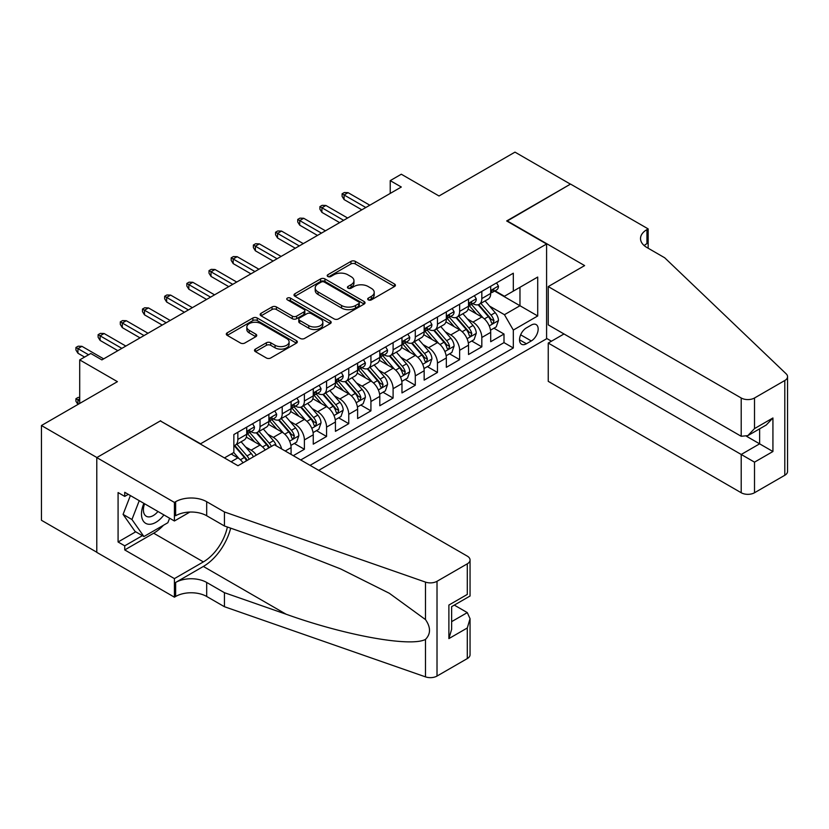 <?xml version="1.0" encoding="UTF-8"?>
<svg xmlns="http://www.w3.org/2000/svg" width="829" height="829" viewBox="0 0 829 829"><rect width="100%" height="100%" fill="white"/><g stroke="black" fill="none" stroke-linecap="round" stroke-linejoin="round"><path stroke-width="1.24" d="M368.325 299.88A2.155 1.243 0 0 0 371.371 299.88L394.5 286.523A3.078 1.782 0 0 0 395.412 285.269A3.078 1.782 0 0 0 394.5 284.005L355.32 261.384A3.078 1.782 0 0 0 350.968 261.384L327.828 274.741A2.155 1.243 0 0 0 327.206 275.622A2.155 1.243 0 0 0 327.828 276.503A2.155 1.243 0 0 0 330.885 276.503L333.869 274.772A9.855 5.689 0 0 1 347.807 274.772L351.071 276.658A9.855 5.689 0 0 1 353.962 280.679A9.855 5.689 0 0 1 351.071 284.699L348.076 286.43A2.155 1.243 0 0 0 347.444 287.311A2.155 1.243 0 0 0 348.076 288.191A2.155 1.243 0 0 0 351.123 288.191L354.118 286.461A9.855 5.689 0 0 1 368.055 286.461L371.319 288.347A9.855 5.689 0 0 1 374.211 292.368A9.855 5.689 0 0 1 371.319 296.388L368.325 298.119A2.155 1.243 0 0 0 367.693 299A2.155 1.243 0 0 0 368.325 299.88L368.325 298.119M255.394 349.113A3.078 1.782 0 0 0 254.493 350.377A3.078 1.782 0 0 0 255.394 351.631L266.389 357.983A3.078 1.782 0 0 0 270.741 357.983L296.43 343.144A3.078 1.782 0 0 0 297.331 341.89A3.078 1.782 0 0 0 296.43 340.636L257.239 318.004A3.078 1.782 0 0 0 252.886 318.004L227.198 332.843A3.078 1.782 0 0 0 226.296 334.097A3.078 1.782 0 0 0 227.198 335.351L240.483 343.019A3.078 1.782 0 0 0 244.835 343.019L255.829 336.678A3.078 1.782 0 0 0 256.731 335.413A3.078 1.782 0 0 0 255.829 334.16L249.239 330.356A8.238 4.756 0 0 1 246.824 326.999A8.238 4.756 0 0 1 251.912 322.605A8.238 4.756 0 0 1 260.886 323.631L286.689 338.533A8.238 4.756 0 0 1 289.103 341.89A8.238 4.756 0 0 1 284.015 346.284A8.238 4.756 0 0 1 275.041 345.258L270.741 342.771A3.078 1.782 0 0 0 266.389 342.771L255.394 349.113L255.394 351.631M160.66 421.101L200.587 443.774L546.591 244.006L506.664 220.96L570.425 184.142L514.985 152.132L439.018 195.986L401.309 174.225L390.221 180.629L401.309 187.022L101.884 359.9L90.796 353.496L79.708 359.9L79.708 403.433M160.66 420.717L96.9 457.535L41.45 425.526L117.417 381.661L79.708 359.9M334.087 318.885A3.078 1.782 0 0 0 338.45 318.885L364.138 304.056A3.078 1.782 0 0 0 365.04 302.803A3.078 1.782 0 0 0 364.138 301.538L324.947 278.917A3.078 1.782 0 0 0 320.595 278.917L294.906 293.746A3.078 1.782 0 0 0 294.005 295.01A3.078 1.782 0 0 0 294.906 296.264L334.087 318.885M288.254 300.347A2.155 1.243 0 0 1 290.44 300.647L290.44 298.088L330.284 321.092A3.078 1.782 0 0 1 331.185 322.346A3.078 1.782 0 0 1 330.284 323.6L304.595 338.429A3.078 1.782 0 0 1 300.243 338.429L261.052 315.808L261.052 313.3A3.078 1.782 0 0 0 260.151 314.554A3.078 1.782 0 0 0 261.052 315.808M261.052 313.3L272.047 306.948A3.078 1.782 0 0 1 276.399 306.948L292.295 316.129A3.078 1.782 0 0 0 296.647 316.129L303.942 311.911A3.078 1.782 0 0 0 304.844 310.657A3.078 1.782 0 0 0 303.942 309.404L287.394 299.849A2.155 1.243 0 0 1 286.761 298.968A2.155 1.243 0 0 1 288.098 297.818A2.155 1.243 0 0 1 290.44 298.088M96.786 552.228L41.45 520.28L41.45 425.526M293.3 455.681L304.388 449.277L294.295 443.453M289.943 421.35L295.518 424.562A12.549 7.243 60 0 1 304.388 439.93L313.258 434.81L313.258 444.157L326.564 436.468L316.471 430.645M312.129 408.542L317.694 411.754A12.549 7.243 60 0 1 326.564 427.122L335.434 422.002L335.434 431.349L348.75 423.671L338.657 417.837M334.305 395.744L339.869 398.956A12.549 7.243 60 0 1 348.75 414.324L357.62 409.194L357.62 418.541L370.926 410.863L360.833 405.039M356.48 382.936L362.055 386.148A12.549 7.243 60 0 1 370.926 401.516L379.796 396.397L379.796 405.744L393.101 398.055L383.008 392.231M378.666 370.128L384.231 373.34A12.549 7.243 60 0 1 393.101 388.708L401.972 383.589L401.972 392.936L415.288 385.257L405.194 379.423M400.842 357.32L406.417 360.542A12.549 7.243 60 0 1 415.288 375.9L424.158 370.781L424.158 380.128L437.463 372.449L427.37 366.625M423.028 344.522L428.593 347.734A12.549 7.243 60 0 1 437.463 363.102L446.334 357.973L446.334 367.33L459.639 359.641L449.556 353.817M445.204 331.714L450.769 334.926A12.549 7.243 60 0 1 459.639 350.294L468.52 345.175L468.52 354.522L481.825 346.833L481.825 337.486A12.549 7.243 -120 0 0 472.955 322.118L467.38 318.906M471.732 341.009L481.825 346.833M243.042 462.8A12.549 7.243 -120 0 0 237.85 457.857L231.198 454.012M265.228 449.992A12.549 7.243 -120 0 0 260.026 445.049L246.317 437.132M256.348 455.111A12.549 7.243 60 0 0 251.156 450.178L245.591 446.955M291.083 454.396L291.083 447.619A12.549 7.243 -120 0 0 282.212 432.251L268.492 424.324M281.684 448.976A12.549 7.243 60 0 0 273.332 437.37L267.767 434.158M313.258 434.81A12.549 7.243 -120 0 0 304.388 419.443L290.668 411.526M335.434 422.002A12.549 7.243 -120 0 0 326.564 406.635L312.854 398.718M357.62 409.194A12.549 7.243 -120 0 0 348.75 393.827L335.03 385.91M379.796 396.397A12.549 7.243 -120 0 0 370.926 381.029L357.206 373.112M401.972 383.589A12.549 7.243 -120 0 0 393.101 368.221L379.392 360.304M424.158 370.781A12.549 7.243 -120 0 0 415.288 355.413L401.568 347.496M446.334 357.973A12.549 7.243 -120 0 0 437.463 342.615L423.743 334.688M468.52 345.175A12.549 7.243 -120 0 0 459.639 329.807L445.929 321.89M531.285 325.072L526.405 327.89A9.72 5.616 120 0 0 520.052 336.45A9.72 5.616 120 0 0 521.545 344.242A9.72 5.616 120 0 0 526.405 343.766L531.285 340.947A9.72 5.616 120 0 0 537.638 332.377A9.72 5.616 120 0 0 536.145 324.585A9.72 5.616 120 0 0 531.285 325.072M318.699 470.344L546.591 338.771L546.591 244.006M310.046 465.349L513.317 347.993L513.317 330.066L504.446 314.699L489.566 306.098M224.431 457.919L233.861 452.479L233.861 434.551L513.317 273.207L513.317 291.134L537.71 277.052L537.71 315.973L513.317 330.066M251.042 431.671L251.156 431.733A12.549 7.243 60 0 0 257.425 432.355L266.306 427.236A12.549 7.243 -120 0 0 268.897 421.495L268.897 414.324M273.218 418.863L273.332 418.925A12.549 7.243 60 0 0 279.611 419.547L288.482 414.427A12.549 7.243 -120 0 0 291.083 408.687L291.083 401.516M295.404 406.055L295.518 406.127A12.549 7.243 60 0 0 301.787 406.749L310.657 401.619A12.549 7.243 -120 0 0 313.258 395.879L313.258 388.708M317.58 393.257L317.694 393.319A12.549 7.243 60 0 0 323.973 393.941L332.843 388.822A12.549 7.243 -120 0 0 335.434 383.071L335.434 375.9M339.755 380.449L339.869 380.511A12.549 7.243 60 0 0 346.149 381.133L355.019 376.014A12.549 7.243 -120 0 0 357.62 370.273L357.62 363.102M361.941 367.641L362.055 367.713A12.549 7.243 60 0 0 368.325 368.335L377.195 363.206A12.549 7.243 -120 0 0 379.796 357.465L379.796 350.294M384.117 354.833L384.231 354.905A12.549 7.243 60 0 0 390.511 355.527L399.381 350.408A12.549 7.243 -120 0 0 401.972 344.657L401.972 337.486M406.293 342.035L406.417 342.097A12.549 7.243 60 0 0 412.687 342.719L421.557 337.6A12.549 7.243 -120 0 0 424.158 331.859L424.158 324.688M428.479 329.227L428.593 329.289A12.549 7.243 60 0 0 434.862 329.911L443.733 324.792A12.549 7.243 -120 0 0 446.334 319.051L446.334 311.88M450.655 316.419L450.769 316.491A12.549 7.243 60 0 0 457.048 317.113L465.919 311.984A12.549 7.243 -120 0 0 468.52 306.243L468.52 299.072M300.73 459.971L504.001 342.615L504.001 334.035L490.695 341.714L490.695 332.367A12.549 7.243 -120 0 0 481.825 316.999L468.105 309.082M472.831 303.611L472.955 303.683A12.549 7.243 -120 0 0 479.224 304.305A12.549 7.243 -120 0 0 481.825 298.564L481.825 291.393M479.224 304.305L488.094 299.186A12.549 7.243 -120 0 0 490.695 293.435L490.695 286.264M237.85 432.251L237.85 439.422A12.549 7.243 60 0 1 235.249 445.163A12.549 7.243 60 0 1 233.861 445.67M235.249 445.163L244.12 440.044A12.549 7.243 -120 0 0 246.721 434.292L246.721 427.122M260.026 419.443L260.026 426.614A12.549 7.243 60 0 1 257.425 432.355M282.212 406.635L282.212 413.806A12.549 7.243 60 0 1 279.611 419.547M304.388 393.827L304.388 400.998A12.549 7.243 60 0 1 301.787 406.749M326.564 381.029L326.564 388.2A12.549 7.243 60 0 1 323.973 393.941M348.75 368.221L348.75 375.392A12.549 7.243 60 0 1 346.149 381.133M370.926 355.413L370.926 362.584A12.549 7.243 60 0 1 368.325 368.335M393.101 342.615L393.101 349.786A12.549 7.243 60 0 1 390.511 355.527M415.288 329.807L415.288 336.978A12.549 7.243 60 0 1 412.687 342.719M437.463 316.999L437.463 324.17A12.549 7.243 60 0 1 434.862 329.911M459.639 304.191L459.639 311.362A12.549 7.243 60 0 1 457.048 317.113M459.639 350.294L459.639 359.641M437.463 363.102L437.463 372.449M415.288 375.9L415.288 385.257M393.101 388.708L393.101 398.055M370.926 401.516L370.926 410.863M348.75 414.324L348.75 423.671M326.564 427.122L326.564 436.468M304.388 439.93L304.388 449.277M504.446 314.699L519.97 305.735L519.97 287.29L537.71 277.052M494.571 291.062L537.71 315.973M495.017 290.813L504.446 296.254L513.317 291.134M390.221 180.629L390.221 193.426M493.908 328.201L504.001 334.035M504.001 342.615L513.317 347.993M369.185 300.181L371.319 298.948A9.855 5.689 0 0 0 374.211 294.927L374.211 292.368M353.962 280.679L353.962 283.238A9.855 5.689 0 0 1 351.071 287.259L348.936 288.492M394.469 286.544L355.32 263.943A3.078 1.782 0 0 0 350.968 263.943L328.698 276.803M364.097 304.077L324.947 281.477A3.078 1.782 0 0 0 320.595 281.477L294.948 296.285M358.698 303.683A2.155 1.243 0 0 0 359.32 302.803A2.155 1.243 0 0 0 358.698 301.922L324.294 282.057A2.155 1.243 0 0 0 321.248 282.057L318.087 283.881A9.855 5.689 0 0 0 315.207 287.901A9.855 5.689 0 0 0 318.087 291.932L341.6 305.507A9.855 5.689 0 0 0 355.537 305.507L358.698 303.683L358.698 306.243A2.155 1.243 0 0 0 359.32 305.362L359.32 302.803M315.207 287.901L315.207 290.471A9.855 5.689 0 0 0 318.087 294.492L318.087 291.932M358.698 306.243L355.537 308.067A9.855 5.689 0 0 1 341.6 308.067L318.087 294.492M261.094 315.828L272.047 309.507L272.047 306.948M304.844 310.657L304.844 313.217A3.078 1.782 0 0 1 303.942 314.471L296.647 318.688A3.078 1.782 0 0 1 292.295 318.688L276.399 309.507A3.078 1.782 0 0 0 272.047 309.507M290.44 300.647L330.243 323.621M308.782 325.642A8.238 4.756 0 0 0 317.756 326.678A8.238 4.756 0 0 0 322.844 322.284A8.238 4.756 0 0 0 320.429 318.916L311.341 313.673A3.078 1.782 0 0 0 306.989 313.673L299.694 317.88A3.078 1.782 0 0 0 298.792 319.144A3.078 1.782 0 0 0 299.694 320.398L308.782 325.642L308.782 328.201A8.238 4.756 0 0 0 317.756 329.237A8.238 4.756 0 0 0 322.844 324.844L322.844 322.284M298.792 319.144L298.792 321.704A3.078 1.782 0 0 0 299.694 322.958L299.694 320.398M308.782 328.201L299.694 322.958M289.103 341.89L289.103 344.449A8.238 4.756 0 0 1 284.015 348.843A8.238 4.756 0 0 1 275.041 347.817L270.741 345.33A3.078 1.782 0 0 0 266.389 345.33L255.436 351.651M246.824 326.999L246.824 329.559A8.238 4.756 0 0 0 249.239 332.916L249.239 330.356M255.788 336.698L249.239 332.916M296.388 343.175L257.239 320.574A3.078 1.782 0 0 0 252.886 320.574L227.239 335.382M490.509 330.17L496.239 326.864L498.457 320.46A8.311 4.798 -120 0 0 495.224 312.657L485.089 300.917M483.058 317.808L471.473 304.398M476.468 313.911L469.742 306.129A19.917 11.502 -120 0 0 469.121 305.435M478.095 304.751L488.343 316.626A8.311 4.798 60 0 1 491.307 322.346L491.908 323.331L493.037 323.175L493.97 320.813A8.311 4.798 -120 0 0 491.006 315.082L480.872 303.352M478.696 304.564L489.711 317.31A4.238 2.446 60 0 1 490.778 318.968L493.97 320.813M496.571 282.876L498.457 286.14A8.311 4.798 60 0 1 496.737 289.818L492.519 292.254A8.311 4.798 -120 0 0 493.97 290.337L493.794 289.601M490.975 292.637L491.006 292.637A8.311 4.798 -120 0 0 492.519 292.254M492.892 289.715L493.97 290.337C493.442 289.083 492.561 289.59 491.307 291.87A8.311 4.798 60 0 1 490.695 293.051M365.827 207.519L344.087 194.97L344.087 199.582L342.097 196.38L342.097 193.81L344.087 194.97L348.076 192.66L369.817 205.209M344.087 199.582L361.827 209.82M342.097 193.81L344.315 192.535L348.076 192.66M143.904 503.369A20.383 11.772 120 0 0 148.692 524.26A20.383 11.772 120 0 0 163.893 514.913M144.588 503.763A13.958 8.062 120 0 0 146.287 516.26A13.958 8.062 120 0 0 148.339 516.892A13.958 8.062 120 0 0 157.966 511.483M169.613 518.218L167.872 522.716L143.925 536.539L135.054 531.42L123.075 514.384L130.381 495.566M143.925 536.539L131.946 519.514L139.251 500.685M123.075 514.384L131.946 519.514M564 333.963L548.249 343.061L548.249 381.35L741.209 492.747L741.209 454.468L759.623 443.836L759.623 428.831M548.249 343.061L754.514 462.147L754.514 492.747L784.794 475.276L784.794 380.511A9.409 5.43 0 0 0 787.55 376.677A9.409 5.43 0 0 0 786.193 373.858L664.692 257.778L646.952 247.529A21.958 12.673 180 0 1 640.516 238.565A21.958 12.673 180 0 1 646.952 229.602L648.164 228.897L570.539 184.079L506.996 221.156M506.996 220.773L584.621 265.591L548.249 286.585L741.209 397.993A9.409 5.43 0 0 0 754.514 397.993L784.794 380.511M648.164 228.897L648.164 247.467L647.501 247.85M546.591 338.387L551.461 341.206M548.249 286.585L548.249 324.875L741.209 436.282L741.209 397.993M787.55 376.677L787.55 471.432A9.409 5.43 180 0 1 784.794 475.276M754.514 492.747A9.409 5.43 180 0 1 741.209 492.747M644.185 245.581A21.958 12.673 180 0 1 646.952 243.622L646.952 229.602M746.535 436.282L772.929 451.515L754.514 462.147M754.514 397.993L754.514 428.593L747.862 435.619L741.209 436.282M754.514 428.593L772.929 417.971L766.276 424.997L747.862 435.619M274.337 444.727L467.297 556.135A9.409 5.43 -0 0 1 470.053 559.979A9.409 5.43 -0 0 1 467.297 563.824L437.018 581.295L437.018 676.06A9.409 5.43 180 0 1 425.495 676.868L224.431 606.714L206.69 596.476A21.958 12.673 -0 0 0 175.634 596.476L174.411 597.181L96.786 552.363L96.786 457.598L160.329 420.914L237.964 465.732L274.337 444.727M224.431 606.714L224.431 592.694L286.088 614.206C345.009 635.449 410.842 647.345 425.495 639.397C430.842 633.926 430.842 627.325 425.495 619.584L389.319 593.274L340.657 568.943L286.088 547.492L224.431 525.98L206.69 515.742A21.958 12.673 -0 0 0 175.634 515.742L175.634 501.711L174.411 502.415L96.786 457.598M224.431 525.98L224.431 511.959L206.69 501.711A21.958 12.673 -0 0 0 175.634 501.711M286.088 614.206L203.364 566.445L175.634 582.455A21.958 12.673 -0 0 1 206.69 582.455L224.431 592.694M467.297 658.578L467.297 627.978L470.053 618.703L470.053 654.734A9.409 5.43 180 0 1 467.297 658.578L437.018 676.06M425.495 619.584L425.495 582.103L224.431 511.959M163.458 525.265A35.284 20.373 -60 0 1 153.676 533.213L124.733 549.928L124.733 545.834L142.37 535.648M128.277 494.353L124.733 496.405L118.081 492.561L118.081 541.99L124.733 545.834M124.733 496.405L124.733 492.302L174.411 520.985L174.411 502.415M174.411 597.181L174.411 578.611L203.364 561.896A35.284 20.373 120 0 0 227.384 527.006M124.733 549.928L174.411 578.611M454.302 605.108L467.297 612.61L470.053 618.703M203.364 566.445A40.859 23.585 120 0 0 230.68 528.156M189.903 512.042L174.411 520.985M425.495 582.103A9.409 5.43 -0 0 0 437.018 581.295M118.081 541.99L135.718 531.803M467.297 627.978L448.883 638.599L451.639 629.325L451.639 606.641L470.053 596.02L470.053 559.979M448.883 638.599L448.883 605.056C452.479 607.129 452.479 607.129 448.883 605.056L467.297 594.424C470.882 596.497 470.882 596.497 467.297 594.424L467.297 563.824M468.333 342.978L474.064 339.662L476.281 333.258A8.311 4.798 -120 0 0 473.038 325.455L462.903 313.725M460.872 330.616L449.297 317.206M454.282 326.709L447.567 318.927A19.917 11.502 -120 0 0 446.945 318.232M455.919 317.559L466.167 329.424A8.311 4.798 60 0 1 469.131 335.154L469.732 336.139L470.851 335.983L471.794 333.621A8.311 4.798 -120 0 0 468.831 327.89L458.696 316.16M456.52 317.362L467.535 330.118A4.238 2.446 60 0 1 468.603 331.776L471.794 333.621M446.147 355.776L451.878 352.47L454.095 346.066A8.311 4.798 -120 0 0 450.862 338.263L440.727 326.533M438.696 343.424L427.111 330.015M432.106 339.517L425.381 331.735A19.917 11.502 -120 0 0 424.769 331.04M433.733 330.367L443.981 342.232A8.311 4.798 60 0 1 446.945 347.962L447.556 348.947L448.676 348.791L449.608 346.418A8.311 4.798 -120 0 0 446.644 340.698L436.51 328.968M434.334 330.17L445.349 342.926A4.238 2.446 60 0 1 446.416 344.584L449.608 346.418M423.971 368.584L429.702 365.278L431.919 358.874A8.311 4.798 -120 0 0 428.686 351.071L418.552 339.341M416.521 356.232L404.935 342.823M409.93 352.325L403.205 344.543A19.917 11.502 -120 0 0 402.583 343.848M411.557 343.175L421.806 355.04A8.311 4.798 60 0 1 424.769 360.76L425.37 361.745L426.5 361.589L427.432 359.226A8.311 4.798 -120 0 0 424.469 353.506L414.334 341.766M412.158 342.978L423.173 355.724A4.238 2.446 60 0 1 424.241 357.382L427.432 359.226M401.785 381.392L407.526 378.086L409.744 371.682A8.311 4.798 -120 0 0 406.5 363.869L396.366 352.138M394.335 369.029L382.76 355.62M387.744 365.123L381.029 357.34A19.917 11.502 -120 0 0 380.407 356.657M389.371 355.973L399.63 367.848A8.311 4.798 60 0 1 402.593 373.568L403.195 374.553L404.314 374.397L405.246 372.034A8.311 4.798 -120 0 0 402.283 366.304L392.158 354.574M389.982 355.786L400.998 368.532A4.238 2.446 60 0 1 402.055 370.19L405.246 372.034M474.395 295.684L476.281 298.948A8.311 4.798 60 0 1 474.561 302.626L470.344 305.051A8.311 4.798 -120 0 0 471.794 303.145L471.618 302.398M468.789 305.445L468.831 305.445A8.311 4.798 -120 0 0 470.344 305.051M470.717 302.523L471.794 303.145C471.266 301.891 470.375 302.398 469.131 304.678A8.311 4.798 60 0 1 468.52 305.86M343.641 220.317L321.911 207.768L321.911 212.379L319.911 209.177L319.911 206.618L321.911 207.768L325.901 205.468L347.641 218.017M321.911 212.379L339.652 222.628M319.911 206.618L322.129 205.343L325.901 205.468M452.209 308.481L454.095 311.745A8.311 4.798 60 0 1 452.375 315.424L448.168 317.859A8.311 4.798 -120 0 0 449.608 315.942L449.432 315.207M446.613 318.253L446.644 318.253A8.311 4.798 -120 0 0 448.168 317.859M448.541 315.331L449.608 315.942C449.09 314.688 448.199 315.207 446.945 317.486A8.311 4.798 60 0 1 446.334 318.668M321.465 233.125L299.725 220.576L299.725 225.187L297.735 221.985L297.735 219.426L299.725 220.576L303.725 218.276L325.455 230.825M299.725 225.187L317.476 235.436M297.735 219.426L299.953 218.141L303.725 218.276M430.033 321.289L431.919 324.553A8.311 4.798 60 0 1 430.199 328.232L425.982 330.667A8.311 4.798 -120 0 0 427.432 328.75L427.256 328.015M424.438 331.051L424.469 331.051A8.311 4.798 -120 0 0 425.982 330.667M426.355 328.129L427.432 328.75C426.904 327.496 426.023 328.015 424.769 330.284A8.311 4.798 60 0 1 424.158 331.465M299.29 245.933L277.549 233.384L277.549 237.996L275.549 234.794L275.549 232.234L277.549 233.384L281.539 231.073L303.279 243.622M277.549 237.996L295.29 248.234M275.549 232.234L277.767 230.949L281.539 231.073M407.858 334.097L409.744 337.362A8.311 4.798 60 0 1 408.013 341.04L403.806 343.475A8.311 4.798 -120 0 0 405.246 341.558L405.08 340.823M402.252 343.859L402.283 343.859A8.311 4.798 -120 0 0 403.806 343.475M404.179 340.937L405.246 341.558C404.728 340.304 403.837 340.812 402.593 343.092A8.311 4.798 60 0 1 401.972 344.273M277.104 258.741L255.373 246.192L255.373 250.793L253.373 247.591L253.373 245.032L255.373 246.192L259.363 243.881L281.104 256.43M255.373 250.793L273.114 261.042M253.373 245.032L255.591 243.757L259.363 243.881M379.609 394.2L385.34 390.884L387.557 384.48A8.311 4.798 -120 0 0 384.324 376.677L374.19 364.947M372.159 381.837L360.574 368.428M365.568 377.931L358.843 370.148A19.917 11.502 -120 0 0 358.232 369.454M367.195 368.781L377.444 380.646A8.311 4.798 60 0 1 380.407 386.376L381.019 387.361L382.138 387.205L383.071 384.843A8.311 4.798 -120 0 0 380.107 379.112L369.972 367.382M367.796 368.584L378.812 381.34A4.238 2.446 60 0 1 379.879 382.998L383.071 384.843M385.672 346.895L387.557 350.17A8.311 4.798 60 0 1 385.837 353.838L381.62 356.273A8.311 4.798 -120 0 0 383.071 354.356L382.894 353.62M380.076 356.667L380.107 356.667A8.311 4.798 -120 0 0 381.62 356.273M382.003 353.745L383.071 354.356C382.552 353.113 381.661 353.62 380.407 355.9A8.311 4.798 60 0 1 379.796 357.081M254.928 271.539L233.187 258.99L233.187 263.601L231.198 260.399L231.198 257.84L233.187 258.99L237.187 256.689L258.917 269.238M233.187 263.601L250.938 273.85M231.198 257.84L233.415 256.555L237.187 256.689M357.434 406.998L363.164 403.692L365.382 397.288A8.311 4.798 -120 0 0 362.138 389.485L352.014 377.755M349.983 394.645L338.398 381.236M343.393 390.739L336.667 382.957A19.917 11.502 -120 0 0 336.046 382.262M345.019 381.589L355.268 393.454A8.311 4.798 60 0 1 358.232 399.184L358.833 400.169L359.962 400.003L360.895 397.64A8.311 4.798 -120 0 0 357.931 391.92L347.797 380.179M345.62 381.392L356.636 394.148A4.238 2.446 60 0 1 357.703 395.796L360.895 397.64M363.496 359.703L365.382 362.967A8.311 4.798 60 0 1 363.662 366.646L359.444 369.081A8.311 4.798 -120 0 0 360.895 367.164L360.719 366.428M357.9 369.475L357.931 369.475A8.311 4.798 -120 0 0 359.444 369.081M359.817 366.542L360.895 367.164C360.366 365.91 359.485 366.428 358.232 368.708A8.311 4.798 60 0 1 357.62 369.889M232.752 284.347L211.012 271.798L211.012 276.409L209.012 273.207L209.012 270.648L211.012 271.798L215.001 269.498L236.742 282.047M211.012 276.409L228.752 286.647M209.012 270.648L211.229 269.363L215.001 269.498M335.248 419.806L340.988 416.5L343.196 410.096A8.311 4.798 -120 0 0 339.963 402.293L329.828 390.552M327.797 407.443L316.222 394.034M321.206 403.547L314.481 395.765A19.917 11.502 -120 0 0 313.87 395.07M322.833 394.397L333.092 406.262A8.311 4.798 60 0 1 336.056 411.982L336.657 412.966L337.776 412.811L338.709 410.448A8.311 4.798 -120 0 0 335.745 404.718L325.61 392.987M323.445 394.2L334.45 406.946A4.238 2.446 60 0 1 335.517 408.604L338.709 410.448M341.32 372.511L343.196 375.775A8.311 4.798 60 0 1 341.475 379.454L337.268 381.889A8.311 4.798 -120 0 0 338.709 379.972L338.543 379.236M335.714 382.273L335.745 382.273A8.311 4.798 -120 0 0 337.268 381.889M337.641 379.35L338.709 379.972C338.191 378.718 337.299 379.236 336.056 381.506A8.311 4.798 60 0 1 335.434 382.687M210.566 297.155L188.836 284.606L188.836 289.217L186.836 286.015L186.836 283.445L188.836 284.606L192.825 282.295L214.556 294.844M188.836 289.217L206.576 299.456M186.836 283.445L189.053 282.171L192.825 282.295M313.072 432.614L318.802 429.298L321.02 422.904A8.311 4.798 -120 0 0 317.787 415.091L307.652 403.36M305.621 420.251L294.036 406.842M299.031 416.345L292.305 408.562A19.917 11.502 -120 0 0 291.694 407.868M300.658 407.194L310.906 419.059A8.311 4.798 60 0 1 313.87 424.79L314.481 425.774L315.6 425.619L316.533 423.256A8.311 4.798 -120 0 0 313.569 417.526L303.435 405.796M301.259 407.008L312.274 419.754A4.238 2.446 60 0 1 313.341 421.412L316.533 423.256M319.134 385.319L321.02 388.583A8.311 4.798 60 0 1 319.3 392.262L315.082 394.687A8.311 4.798 -120 0 0 316.533 392.78L316.357 392.044M313.538 395.081L313.569 395.081A8.311 4.798 -120 0 0 315.082 394.687M315.455 392.158L316.533 392.78C316.015 391.526 315.124 392.034 313.87 394.314A8.311 4.798 60 0 1 313.258 395.495M188.39 309.953L166.65 297.404L166.65 302.015L164.66 298.813L164.66 296.254L166.65 297.404L170.65 295.103L192.38 307.652M166.65 302.015L184.401 312.264M164.66 296.254L166.878 294.979L170.65 295.103M290.896 445.411L296.627 442.106L298.844 435.702A8.311 4.798 -120 0 0 295.601 427.899L285.466 416.168M283.445 433.059L271.86 419.65M276.845 429.153L270.13 421.37A19.917 11.502 -120 0 0 269.508 420.676M278.482 420.002L288.73 431.868A8.311 4.798 60 0 1 291.694 437.598L292.295 438.582L293.425 438.427L294.357 436.054A8.311 4.798 -120 0 0 291.393 430.334L281.259 418.604M279.083 419.806L290.098 432.562A4.238 2.446 60 0 1 291.166 434.22L294.357 436.054M296.958 398.117L298.844 401.381A8.311 4.798 60 0 1 297.124 405.06L292.906 407.495A8.311 4.798 -120 0 0 294.357 405.578L294.181 404.842M291.352 407.889L291.393 407.889A8.311 4.798 -120 0 0 292.906 407.495M293.279 404.966L294.357 405.578C293.829 404.334 292.948 404.842 291.694 407.122A8.311 4.798 60 0 1 291.083 408.303M166.204 322.761L144.474 310.212L144.474 314.823L142.474 311.621L142.474 309.062L144.474 310.212L148.464 307.911L170.204 320.46M144.474 314.823L162.215 325.072M142.474 309.062L144.692 307.777L148.464 307.911M276.233 445.826A8.311 4.798 -120 0 0 273.425 440.707L263.29 428.976M261.259 445.867L249.674 432.458M254.669 441.961L247.944 434.178A19.917 11.502 -120 0 0 247.332 433.484M271.342 446.458A8.311 4.798 -120 0 0 269.207 443.142L259.073 431.401M256.907 432.614L267.912 445.37A4.238 2.446 60 0 1 268.979 447.018L269.674 447.422M256.296 432.811L266.555 444.676A8.311 4.798 60 0 1 268.679 448.002M274.782 410.925L276.658 414.189A8.311 4.798 60 0 1 274.938 417.868L270.731 420.303A8.311 4.798 -120 0 0 272.171 418.386L271.995 417.65M269.176 420.686L269.207 420.686A8.311 4.798 -120 0 0 270.731 420.303M271.104 417.764L272.171 418.386C271.653 417.132 270.762 417.65 269.508 419.92A8.311 4.798 60 0 1 268.897 421.111M144.028 335.569L122.298 323.02L122.298 327.631L120.298 324.429L120.298 321.87L122.298 323.02L126.288 320.709L148.018 333.258M122.298 327.631L140.039 337.869M120.298 321.87L122.516 320.585L126.288 320.709M253.373 456.831A8.311 4.798 -120 0 0 251.249 453.515L241.115 441.774M239.084 458.665L233.778 452.53M232.493 454.769L231.633 453.764M249.156 459.266A8.311 4.798 -120 0 0 247.032 455.94L236.897 444.209M234.721 445.422L245.736 458.168A4.238 2.446 60 0 1 246.804 459.826L247.498 460.23M234.12 445.608L244.368 457.484A8.311 4.798 60 0 1 246.493 460.8M252.596 423.733L254.482 426.997A8.311 4.798 60 0 1 252.762 430.676L248.545 433.111A8.311 4.798 -120 0 0 249.995 431.194L249.819 430.458M247.001 433.494L247.032 433.494A8.311 4.798 -120 0 0 248.545 433.111M248.918 430.572L249.995 431.194C249.477 429.94 248.586 430.448 247.332 432.728A8.311 4.798 60 0 1 246.721 433.909M121.853 348.377L100.112 335.828L100.112 340.429L98.123 337.237L98.123 334.667L100.112 335.828L104.112 333.517L125.842 346.066M100.112 340.429L117.853 350.677M98.123 334.667L100.34 333.393L104.112 333.517M79.708 398.822L77.936 399.847L79.708 400.873M75.936 398.697L77.936 399.847L77.936 404.459L75.936 401.257L75.936 398.697L78.154 397.423L79.708 397.474M88.579 354.771L77.936 348.626L77.936 353.237L75.936 350.035L75.936 347.475L77.936 348.626L81.926 346.325L103.666 358.874M77.936 353.237L84.589 357.081M75.936 347.475L78.154 346.201L81.926 346.325M231.084 461.763L237.85 457.857M251.156 450.178L260.026 445.049M273.332 437.37L282.212 432.251M295.518 424.562L304.388 419.443M317.694 411.754L326.564 406.635M339.869 398.956L348.75 393.827M362.055 386.148L370.926 381.029M384.231 373.34L393.101 368.221M406.417 360.542L415.288 355.413M428.593 347.734L437.463 342.615M450.769 334.926L459.639 329.807M472.955 322.118L481.825 316.999M481.825 298.564L490.695 293.435M237.85 439.422L246.721 434.292M260.026 426.614L268.897 421.495M282.212 413.806L291.083 408.687M304.388 400.998L313.258 395.879M326.564 388.2L335.434 383.071M348.75 375.392L357.62 370.273M370.926 362.584L379.796 357.465M393.101 349.786L401.972 344.657M415.288 336.978L424.158 331.859M437.463 324.17L446.334 319.051M459.639 311.362L468.52 306.243M481.825 337.486L490.695 332.367M285.207 451.007L291.083 447.619M520.643 334.802L531.285 340.947M519.524 339.797L526.405 343.766M371.319 298.948L371.319 296.388M348.076 288.191L348.076 286.43M351.071 287.259L351.071 284.699M327.828 276.503L327.828 274.741M350.968 263.943L350.968 261.384M355.32 263.943L355.32 261.384M394.5 286.523L394.5 284.005M294.906 296.264L294.906 293.746M320.595 281.477L320.595 278.917M324.947 281.477L324.947 278.917M364.138 304.056L364.138 301.538M341.6 308.067L341.6 305.507M355.537 308.067L355.537 305.507M276.399 309.507L276.399 306.948M292.295 318.688L292.295 316.129M296.647 318.688L296.647 316.129M303.942 314.471L303.942 311.911M330.284 323.6L330.284 321.092M266.389 345.33L266.389 342.771M270.741 345.33L270.741 342.771M275.041 347.817L275.041 345.258M255.829 336.678L255.829 334.16M227.198 335.351L227.198 332.843M252.886 320.574L252.886 318.004M257.239 320.574L257.239 318.004M296.43 343.144L296.43 340.636M489.245 325.911L498.405 320.616M491.006 315.082L495.224 312.657M484.374 318.916L488.343 316.626M498.405 286.046L490.695 290.492M772.929 417.971L772.929 451.515M206.69 515.742L206.69 501.711M206.69 582.455L206.69 596.476M425.495 676.868L425.495 639.397M175.634 582.455L175.634 596.476M153.676 533.213L203.364 561.896M451.639 621.646L467.297 612.61M467.059 338.709L476.219 333.424M468.831 327.89L473.038 325.455M462.199 331.714L466.167 329.424M444.883 351.517L454.043 346.232M446.644 340.698L450.862 338.263M440.023 344.522L443.981 342.232M422.707 364.325L431.868 359.03M424.469 353.506L428.686 351.071M417.837 357.33L421.806 355.04M400.521 377.133L409.681 371.838M402.283 366.304L406.5 363.869M395.661 370.128L399.63 367.848M476.219 298.844L468.52 303.3M454.043 311.652L446.334 316.108M431.868 324.46L424.158 328.906M409.681 337.268L401.972 341.714M378.345 389.931L387.506 384.646M380.107 379.112L384.324 376.677M373.485 382.936L377.444 380.646M387.506 350.066L379.796 354.522M356.159 402.739L365.33 397.454M357.931 391.92L362.138 389.485M351.299 395.744L355.268 393.454M365.33 362.874L357.62 367.32M333.983 415.547L343.144 410.251M335.745 404.718L339.963 402.293M329.123 408.552L333.092 406.262M343.144 375.682L335.434 380.128M311.808 428.344L320.968 423.059M313.569 417.526L317.787 415.091M306.948 421.35L310.906 419.059M320.968 388.49L313.258 392.936M289.622 441.152L298.782 435.867M291.393 430.334L295.601 427.899M284.761 434.158L288.73 431.868M298.782 401.288L291.083 405.744M269.207 443.142L273.425 440.707M262.586 446.966L266.555 444.676M276.606 414.096L268.897 418.541M247.032 455.94L251.249 453.515M240.41 459.763L244.368 457.484M254.43 426.904L246.721 431.349"/></g></svg>
